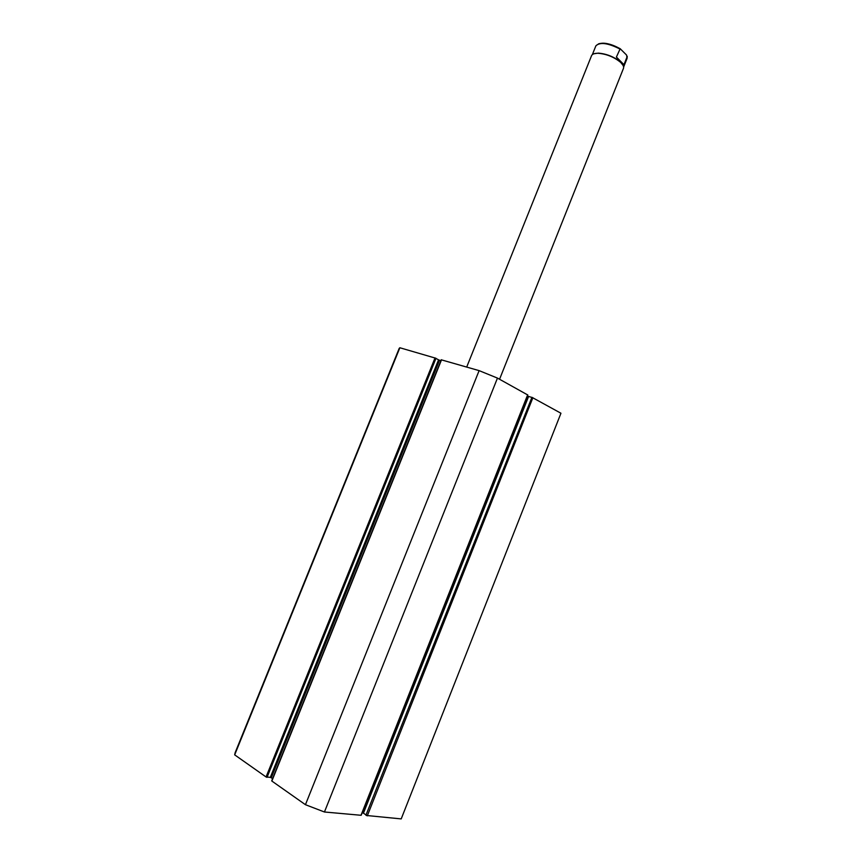 <?xml version="1.0" encoding="UTF-8"?>
<svg xmlns="http://www.w3.org/2000/svg" width="862" height="862" viewBox="0 0 862 862"><rect width="100%" height="100%" fill="white"/><g stroke="black" fill="none" stroke-linecap="round" stroke-linejoin="round"><path stroke-width="1.29" d="M623.021 65.34L620.349 61.945C613.927 56.741 606.589 53.81 598.325 53.132L593.983 53.756M499.561 379.258L623.452 68.421C624.013 66.902 623.226 65.049 621.103 62.851L620.489 62.258C613.938 56.957 606.439 53.95 598.002 53.272C594.446 53.239 592.302 54.037 591.558 55.664L466.708 367.04M627.191 56.569L623.959 64.682L620.952 62.527L616.405 57.054L620.187 48.714L626.577 55.06L627.094 58.347L623.614 67.074M623.959 64.682L616.405 57.054M399.192 348.41L399.86 347.752L435.989 358.29L267.037 777.341L435.989 358.29M438.564 359.831L439.512 360.219L271.282 777.772L270.302 777.395L438.564 359.831L436.301 358.614M440.956 360.639L439.512 360.219M441.484 359.874L479.11 370.628L497.46 378.095L527.63 394.904M527.641 396.067L528.589 396.445L363.441 813.178L362.471 812.801L527.404 395.927M531.455 397.296L528.589 396.445M531.929 397.317L365.93 815.204L531.929 397.317L560.947 413.243L401.207 818.9L366.328 815.474M363.441 813.178L366.038 814.935M361.092 815.053L527.663 394.818M441.538 359.777L271.864 781.058L305.439 804.699L324.446 811.993L361.006 815.28M271.282 777.772L272.564 778.677M267.597 777.082L270.302 777.395M267.037 777.341L266.056 776.964L435.03 357.902M235.1 752.785L234.679 754.864L266.056 776.964M324.446 811.993L497.46 378.095M234.679 754.864L399.86 347.752M479.11 370.628L305.439 804.699M592.356 54.608L595.868 45.858C599.877 41.926 607.818 42.938 619.67 48.886M620.058 48.681C611.395 43.876 604.23 42.26 598.562 43.833M532.878 397.705L367.298 815.851M627.234 56.299L627.094 58.347M620.187 48.714C608.389 42.486 600.275 41.538 595.868 45.858M441.312 359.745L271.702 780.843M361.21 815.236L527.803 394.925M235.067 752.871L399.203 348.377"/></g></svg>
